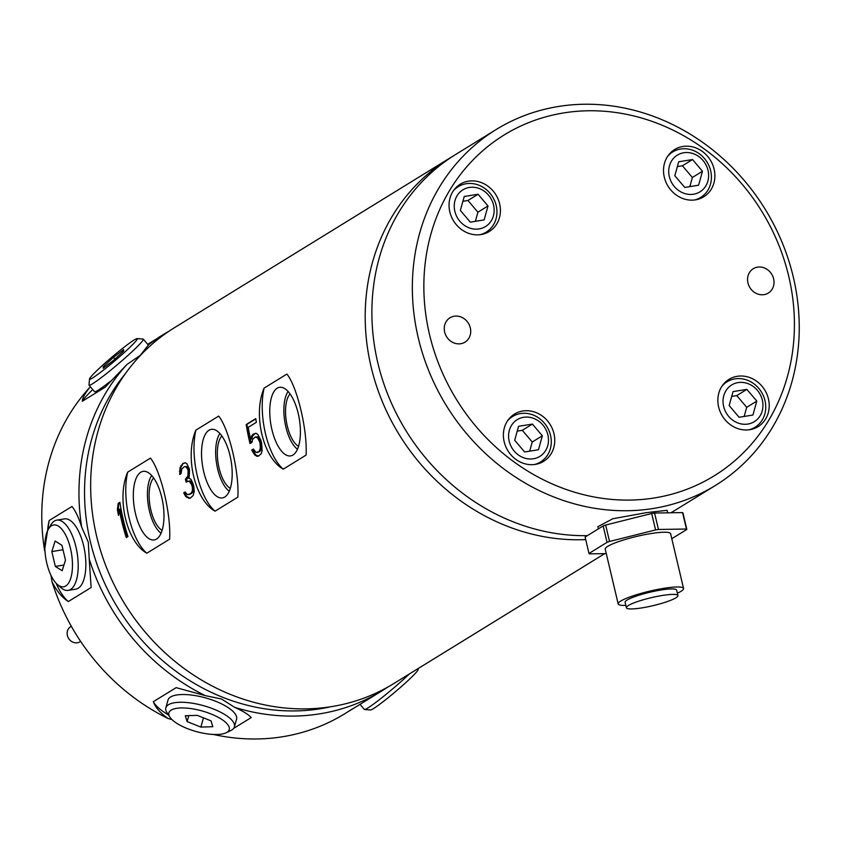 <?xml version="1.0" encoding="UTF-8"?>
<svg xmlns="http://www.w3.org/2000/svg" width="841" height="841" viewBox="0 0 841 841"><rect width="100%" height="100%" fill="white"/><g stroke="black" fill="none" stroke-linecap="round" stroke-linejoin="round"><path stroke-width="1.26" d="M213.362 734.456A209.02 187.217 58.4 0 0 282.744 736.716A209.02 187.217 58.4 0 0 344.852 713.704L352.316 708.963M387.806 687.076A209.02 187.217 -121.6 0 1 382.035 690.797L349.068 711.108M382.035 690.797A209.02 187.217 -121.6 0 1 319.927 713.809A209.02 187.217 -121.6 0 1 234.618 707.313L221.488 699.008L205.299 695.633A209.02 187.217 -121.6 0 1 89.209 558.918L88.305 542.172L81.724 527.265A209.02 187.217 -121.6 0 1 127.002 364.437L140.258 355.375L148.846 344.474A209.02 187.217 -121.6 0 1 162.797 334.876A209.02 187.217 -121.6 0 1 168.715 331.396M233.661 728.38L251.217 717.573C248.389 714.43 242.849 711.013 234.618 707.313M168.41 714.882A51.795 17.714 15.5 0 1 153.346 701.678C155.438 707.481 160.358 713.105 168.116 718.529L171.932 719.549M51.007 575.402L52.026 581.825A209.02 187.217 58.4 0 0 168.116 718.529M45.004 551.601L44.541 550.161A209.02 187.217 58.4 0 1 89.829 387.344C84.836 393.599 82.334 398.235 82.334 401.252L105.125 387.217L127.002 364.437M90.555 386.986L89.829 387.344M330.702 706.755A204.741 183.391 -121.6 0 1 320.568 708.711A204.741 183.391 -121.6 0 1 114.965 603.144A204.741 183.391 -121.6 0 1 125.456 373.541M205.299 695.633L176.137 687.644L153.346 701.678M234.418 726.887L236.563 719.16A35.585 12.173 -164.5 0 0 210.744 699.491A35.585 12.173 -164.5 0 0 170.586 696.989A35.585 12.173 -164.5 0 0 168 700.09L165.845 707.817A35.585 12.173 15.5 0 1 168.442 704.726A35.585 12.173 15.5 0 1 208.6 707.228A35.585 12.173 15.5 0 1 234.418 726.887A35.585 12.173 15.5 0 1 231.822 729.988A35.585 12.173 15.5 0 1 230.876 730.503L226.113 732.795A31.317 10.712 15.5 0 1 196.184 731.544A31.317 10.712 15.5 0 1 169.914 717.163A31.317 10.712 15.5 0 1 171.165 710.109A31.317 10.712 15.5 0 1 210.912 713.914A31.317 10.712 15.5 0 1 226.944 732.343A31.317 10.712 15.5 0 1 226.113 732.795M52.026 581.825C56.631 590.939 62.066 597.52 68.321 601.557L91.122 587.512L89.209 558.918M47.601 530.713A51.795 21.593 80.8 0 1 49.167 520.516L44.541 550.161M68.321 601.557A51.795 21.593 80.8 0 1 56.105 583.233M81.724 527.265C78.833 517.867 75.585 510.929 71.958 506.471L49.167 520.516M82.334 401.252A51.795 3.879 139.7 0 1 92.741 389.562M155.333 339.606L147.69 344.326M148.846 344.474L158.676 337.409M137.104 338.597A31.317 2.344 139.7 0 1 121.136 355.354A31.317 2.344 139.7 0 1 92.647 377.935A31.317 2.344 139.7 0 1 89.503 379.018A31.317 2.344 139.7 0 1 107.417 361.01A31.317 2.344 139.7 0 1 134.192 339.943A31.317 2.344 139.7 0 1 137.104 338.597L143.086 339.06A35.585 2.67 139.7 0 1 143.296 339.154A35.585 2.67 139.7 0 1 123.974 358.97A35.585 2.67 139.7 0 1 92.573 383.769A35.585 2.67 139.7 0 1 89.051 385.22L94.56 391.706A35.585 2.67 -40.3 0 0 98.082 390.256A35.585 2.67 -40.3 0 0 111.832 380.216M89.051 385.22A35.585 2.67 139.7 0 1 88.999 384.999L89.503 379.018M123.606 351.139L123.669 349.572L113.472 357.372L103.233 366.739L103.17 368.305L113.356 360.505L123.606 351.139M104.011 367.664L103.233 366.739M114.923 359.075L113.472 357.372M68.163 590.382L75.827 589.142A35.585 14.844 -99.2 0 0 78.234 588.227A35.585 14.844 -99.2 0 0 84.258 548.658A35.585 14.844 -99.2 0 0 64.463 518.886L56.799 520.127A35.585 14.844 80.8 0 1 76.594 549.898A35.585 14.844 80.8 0 1 70.57 589.467A35.585 14.844 80.8 0 1 68.163 590.382A35.585 14.844 80.8 0 1 60.815 587.554L57.177 584.295A31.317 13.057 80.8 0 1 45.761 557.961A31.317 13.057 80.8 0 1 48.294 529.367A31.317 13.057 80.8 0 1 51.532 525.762A31.317 13.057 80.8 0 1 70.507 548.574A31.317 13.057 80.8 0 1 65.766 585.977A31.317 13.057 80.8 0 1 57.177 584.295M48.294 529.367L50.712 525.131A35.585 14.844 80.8 0 1 54.392 521.042A35.585 14.844 80.8 0 1 56.799 520.127M61.961 545.325L55.138 541.015L51.827 551.57L55.338 566.424L62.16 570.724L65.472 560.18L61.961 545.325M63.948 565.026L55.338 566.424M63.001 549.751L51.827 551.57M169.914 717.163L167.012 712.748A35.585 12.173 15.5 0 1 165.845 707.817M197.246 715.355L185.293 715.733L187.112 721.599L200.873 727.087L212.815 726.708L211.007 720.842L197.246 715.355M203.448 717.836L200.873 727.087M188.773 715.628L187.112 721.599M71.306 626.261L70.697 626.64A8.894 7.968 58.4 0 0 67.385 635.512A8.894 7.968 58.4 0 0 80.032 641.788L80.641 641.41M585.714 539.596A209.02 187.217 -121.6 0 1 378.376 391.359A209.02 187.217 -121.6 0 1 449.031 158.56L174.486 327.675A209.02 187.217 58.4 0 0 107.879 570.923A209.02 187.217 58.4 0 0 331.617 706.608A209.02 187.217 58.4 0 0 393.725 683.596L604.711 553.641M671.591 512.39A209.02 187.217 -121.6 0 1 670.981 512.779M496.179 129.525A209.02 187.217 -121.6 0 1 793.326 277.141A209.02 187.217 -121.6 0 1 715.418 485.446A209.02 187.217 -121.6 0 1 418.261 337.83A209.02 187.217 -121.6 0 1 496.179 129.525L455.706 154.45A209.02 187.217 58.4 0 0 377.798 362.755A209.02 187.217 58.4 0 0 587.396 535.643M449.031 158.56A209.02 187.217 -121.6 0 1 452.384 156.552M670.918 512.779A209.02 187.217 58.4 0 0 674.945 510.371L715.418 485.446M598.382 528.863L597.877 526.697L612.837 518.75L646.54 512.621L667.123 510.329L667.722 512.831M429.52 334.497A200.19 179.312 -121.6 0 1 563.638 112.936A200.19 179.312 -121.6 0 1 788.753 276.363A200.19 179.312 -121.6 0 1 654.634 497.914A200.19 179.312 -121.6 0 1 429.52 334.497M749.846 429.677A27.753 24.862 58.4 0 0 758.088 426.629A27.753 24.862 58.4 0 0 766.939 394.324A27.753 24.862 58.4 0 0 737.221 376.305A27.753 24.862 58.4 0 0 728.979 379.365A27.753 24.862 58.4 0 0 720.138 411.659A27.753 24.862 58.4 0 0 749.846 429.677M535.381 464.39A27.753 24.862 58.4 0 0 543.622 461.331A27.753 24.862 58.4 0 0 552.474 429.026A27.753 24.862 58.4 0 0 522.766 411.007A27.753 24.862 58.4 0 0 514.513 414.066A27.753 24.862 58.4 0 0 505.672 446.371A27.753 24.862 58.4 0 0 535.381 464.39M481.052 234.555A27.753 24.862 58.4 0 0 489.294 231.496A27.753 24.862 58.4 0 0 498.135 199.191A27.753 24.862 58.4 0 0 468.426 181.172A27.753 24.862 58.4 0 0 460.185 184.232A27.753 24.862 58.4 0 0 451.333 216.536A27.753 24.862 58.4 0 0 481.052 234.555M695.507 199.843A27.753 24.862 58.4 0 0 703.759 196.794A27.753 24.862 58.4 0 0 712.6 164.489A27.753 24.862 58.4 0 0 682.892 146.471A27.753 24.862 58.4 0 0 674.65 149.53A27.753 24.862 58.4 0 0 665.799 181.824A27.753 24.862 58.4 0 0 695.507 199.843M773.615 278.813A14.308 12.815 58.4 0 0 753.284 268.71A14.308 12.815 58.4 0 0 747.954 282.965A14.308 12.815 58.4 0 0 768.285 293.067A14.308 12.815 58.4 0 0 773.615 278.813M470.319 327.895A14.308 12.815 58.4 0 0 449.988 317.793A14.308 12.815 58.4 0 0 444.658 332.048A14.308 12.815 58.4 0 0 464.989 342.15A14.308 12.815 58.4 0 0 470.319 327.895M722.02 386.103A26.691 23.905 -121.6 0 1 727.055 381.793A26.691 23.905 -121.6 0 1 734.992 378.86A26.691 23.905 -121.6 0 1 763.554 396.185A26.691 23.905 -121.6 0 1 755.05 427.239A26.691 23.905 -121.6 0 1 748.932 429.804M747.891 424.053A21.561 19.311 -121.6 0 1 723.649 406.455A21.561 19.311 -121.6 0 1 738.093 382.592A21.561 19.311 -121.6 0 1 762.345 400.19A21.561 19.311 -121.6 0 1 747.891 424.053M733.037 391.612L746.861 389.383L756.805 401.094L752.926 415.034L739.102 417.273L729.158 405.562L733.037 391.612M731.702 396.416L736.758 395.606L746.861 389.383M736.758 395.606L746.703 407.317L756.805 401.094M746.703 407.317L744.159 416.453M507.554 420.805A26.691 23.905 -121.6 0 1 512.59 416.505A26.691 23.905 -121.6 0 1 520.526 413.562A26.691 23.905 -121.6 0 1 549.089 430.886A26.691 23.905 -121.6 0 1 540.584 461.951A26.691 23.905 -121.6 0 1 534.477 464.516M533.436 458.765A21.561 19.311 -121.6 0 1 509.183 441.157A21.561 19.311 -121.6 0 1 523.628 417.294A21.561 19.311 -121.6 0 1 547.88 434.902A21.561 19.311 -121.6 0 1 533.436 458.765M518.571 426.324L532.395 424.085L542.34 435.796L538.461 449.746L524.637 451.985L514.692 440.274L518.571 426.324M517.236 431.128L522.293 430.308L532.395 424.085M522.293 430.308L532.237 442.019L542.34 435.796M532.237 442.019L529.693 451.165M453.225 190.97A26.691 23.905 -121.6 0 1 458.261 186.67A26.691 23.905 -121.6 0 1 466.198 183.727A26.691 23.905 -121.6 0 1 494.76 201.052A26.691 23.905 -121.6 0 1 486.256 232.116A26.691 23.905 -121.6 0 1 480.137 234.681M479.097 228.931A21.561 19.311 -121.6 0 1 454.855 211.322A21.561 19.311 -121.6 0 1 469.299 187.459A21.561 19.311 -121.6 0 1 493.551 205.067A21.561 19.311 -121.6 0 1 479.097 228.931M464.243 196.489L478.066 194.25L488.011 205.961L484.132 219.911L470.308 222.15L460.363 210.439L464.243 196.489M462.907 201.293L467.964 200.473L478.066 194.25M467.964 200.473L477.909 212.184L488.011 205.961M477.909 212.184L475.365 221.33M667.68 156.268A26.691 23.905 -121.6 0 1 672.726 151.958A26.691 23.905 -121.6 0 1 680.663 149.025A26.691 23.905 -121.6 0 1 709.226 166.35A26.691 23.905 -121.6 0 1 700.721 197.404A26.691 23.905 -121.6 0 1 694.603 199.969M693.562 194.218A21.561 19.311 -121.6 0 1 669.32 176.621A21.561 19.311 -121.6 0 1 683.765 152.757A21.561 19.311 -121.6 0 1 708.006 170.355A21.561 19.311 -121.6 0 1 693.562 194.218M678.698 161.777L692.532 159.548L702.477 171.259L698.598 185.199L684.774 187.438L674.818 175.727L678.698 161.777M677.362 166.581L682.419 165.772L692.532 159.548M682.419 165.772L692.374 177.483L702.477 171.259M692.374 177.483L689.83 186.618M671.791 538.713L686.845 529.441L682.966 513.021A50.46 7.779 166.7 0 0 682.577 512.6L654.571 513.031A50.46 7.779 166.7 0 0 653.142 513.262A50.46 7.779 166.7 0 0 651.691 513.504L605.646 525.047A50.46 7.779 166.7 0 0 603.155 525.93L585.115 537.042L588.994 553.462A50.46 7.779 -13.3 0 0 589.383 553.883L606.287 553.62M605.646 525.047L609.536 541.467A50.46 7.779 -13.3 0 0 607.034 542.35L588.994 553.462M609.536 541.467L655.57 529.925A50.46 7.779 -13.3 0 1 657.021 529.683A50.46 7.779 -13.3 0 1 658.461 529.462L686.456 529.021A50.46 7.779 -13.3 0 1 686.845 529.441M683.554 588.469L670.613 533.72A33.587 5.183 166.7 0 0 650.64 533.615A33.587 5.183 166.7 0 0 605.236 549.184L618.177 603.922A33.587 5.183 -13.3 0 1 663.581 588.364A33.587 5.183 -13.3 0 1 683.554 588.469A33.587 5.183 -13.3 0 1 677.362 593.21M607.034 542.35L603.155 525.93M655.57 529.925L651.691 513.504M654.571 513.031L658.461 529.462M686.456 529.021L682.577 512.6M625.83 605.383A33.587 5.183 -13.3 0 1 618.177 603.922M677.92 595.575L676.627 590.109A26.47 4.079 166.7 0 0 660.889 590.025A26.47 4.079 166.7 0 0 625.105 602.282L626.398 607.759A26.47 4.079 -13.3 0 1 662.182 595.491A26.47 4.079 -13.3 0 1 677.92 595.575A26.47 4.079 -13.3 0 1 642.135 607.843A26.47 4.079 -13.3 0 1 626.398 607.759M218.692 416.095L195.89 430.129C184.536 456.211 194.891 500.059 215.054 511.181L237.845 497.136C239.391 472.568 229.057 428.868 218.692 416.095M286.907 374.077L264.106 388.111C252.752 414.192 263.117 458.04 283.27 469.152L306.061 455.118C307.606 430.55 297.272 386.849 286.907 374.077M150.465 458.114L127.674 472.148C116.31 498.229 126.676 542.077 146.839 553.199L169.63 539.155C171.165 514.597 160.841 470.886 150.465 458.114M119.191 509.257L118.507 515.428A209.02 187.217 -121.6 0 1 117.372 509.562L118.203 503.37L119.885 502.34A209.02 187.217 -121.6 0 0 127.969 536.547L126.287 537.588A209.02 187.217 58.4 0 1 119.191 509.257L120.168 509.099L126.823 537.252M182.77 463.601L180.037 467.712L179.68 474.45L181.088 473.588L181.814 469.057L184.211 466.766L185.745 466.639L187.816 469.436A209.02 187.217 -121.6 0 0 188.111 470.907L187.911 475.985L185.43 479.17A209.02 187.217 -121.6 0 0 186.113 482.082L189.099 481.084L191.611 484.574A209.02 187.217 -121.6 0 0 192.4 487.465L192.389 490.871L190.854 493.53L187.554 494.708L185.104 491.964L183.706 492.826L185.808 496.642L190.013 498.335L193.157 495.538L194.229 491.449L193.808 486.603A209.02 187.217 -121.6 0 1 193.02 483.712L190.886 479.139L189.13 478.55L189.509 470.045A209.02 187.217 -121.6 0 1 189.225 468.574L186.765 463.559L185.409 462.781L183.327 463.254L180.794 467.585L180.71 473.819M246.213 424.516L255.759 418.639A209.02 187.217 -121.6 0 0 256.358 422.329L248.221 427.333A209.02 187.217 -121.6 0 0 250.555 439.055L252.721 434.408L255.969 433.231L257.851 434.555L260.847 440.242A209.02 187.217 -121.6 0 0 261.625 443.133L262.098 450.503L261.372 453.52L258.513 456.137L256.883 456.285L254.802 454.992L251.722 450.082L253.404 449.041L256.053 452.511L259.081 451.501L260.395 448.137L260.027 443.281A209.02 187.217 -121.6 0 1 259.638 441.83L257.693 437.993L255.212 437.015L252.584 439.475L251.985 442.345L250.019 443.554A209.02 187.217 58.4 0 1 246.213 424.516L246.812 424.421L251.165 442.85M215.054 511.181A51.795 21.593 80.8 0 1 197.267 475.712A51.795 21.593 80.8 0 1 195.89 430.129M203.722 471.727A34.733 14.486 -99.2 0 0 223.78 497.525A34.733 14.486 -99.2 0 0 230.014 455.538A34.733 14.486 -99.2 0 0 212.741 429.288A34.733 14.486 -99.2 0 0 203.722 471.727M229.257 491.239A31.706 13.225 80.8 0 1 217.64 468.963A31.706 13.225 80.8 0 1 219.921 433.525M221.856 435.943A27.9 11.637 -99.2 0 0 219.081 468.069A27.9 11.637 -99.2 0 0 230.329 488.337M283.27 469.152A51.795 21.593 80.8 0 1 265.483 433.693A51.795 21.593 80.8 0 1 264.106 388.111M271.937 429.709A34.733 14.486 -99.2 0 0 292.006 455.507A34.733 14.486 -99.2 0 0 298.229 413.52A34.733 14.486 -99.2 0 0 280.957 387.27A34.733 14.486 -99.2 0 0 271.937 429.709M297.472 449.22A31.706 13.225 80.8 0 1 285.856 426.944A31.706 13.225 80.8 0 1 288.137 391.507M290.071 393.924A27.9 11.637 -99.2 0 0 287.296 426.051A27.9 11.637 -99.2 0 0 298.544 446.319M146.839 553.199A51.795 21.593 80.8 0 1 129.041 517.73A51.795 21.593 80.8 0 1 127.674 472.148M135.506 513.756A34.733 14.486 -99.2 0 0 155.564 539.544A34.733 14.486 -99.2 0 0 161.798 497.557A34.733 14.486 -99.2 0 0 144.526 471.307A34.733 14.486 -99.2 0 0 135.506 513.756M161.041 533.257A31.706 13.225 80.8 0 1 149.425 510.981A31.706 13.225 80.8 0 1 151.706 475.543M153.64 477.972A27.9 11.637 -99.2 0 0 150.865 510.088A27.9 11.637 -99.2 0 0 162.113 530.356M117.372 509.562L118.318 509.415L118.886 511.833M118.203 503.37L118.791 503.275L118.318 509.415M119.927 502.582L118.791 503.275M185.304 492.332L184.789 492.647L186.66 496.495L190.192 498.229M189.099 481.084L190.36 480.873L191.548 481.809L193.556 488.915L192.946 491.796L191.716 493.383L189.172 494.561M184.211 466.766L186.639 466.492L189.246 470.718L189.162 475.775L186.702 478.96L187.27 481.388M185.462 462.813L183.37 463.507M255.79 418.892L246.812 424.421M255.454 433.273L252.71 435.796L251.827 438.844L250.555 439.055M253.604 449.43L252.836 449.903L255.611 454.865L258.597 456.085M255.212 437.015L257.788 436.847L258.975 437.783L261.194 443.091L260.878 449.946L259.932 451.365L257.388 452.542M188.668 498.303L189.32 498.198M187.091 497.557L187.848 497.441M185.808 496.642L186.66 496.495M184.6 494.823L185.588 494.666M183.706 492.826L184.789 492.647M190.854 493.53L191.716 493.383M192.042 491.943L192.946 491.796M192.389 490.871L193.335 490.724M192.536 489.084L193.556 488.915M192.4 487.465L193.493 487.286M191.611 484.574L192.799 484.374M190.297 482.019L191.548 481.809M185.43 479.17L186.702 478.96M186.555 478.476L187.816 478.277M187.911 475.985L189.162 475.775M188.153 474.177L189.372 473.977M188.111 470.907L189.246 470.718M187.816 469.436L188.91 469.267M186.849 467.585L187.827 467.428M185.745 466.639L186.639 466.492M179.417 471.349L180.363 471.191M180.037 467.712L180.794 467.585M180.92 465.546L181.572 465.441M183.327 463.254L183.927 463.16M251.48 435.995L252.71 435.796M252.721 434.408L253.95 434.208M256.883 456.285L257.535 456.179M254.802 454.992L255.611 454.865M253.099 452.626L254.087 452.469M251.722 450.082L252.836 449.903M259.081 451.501L259.932 451.365M259.985 450.093L260.878 449.946M260.395 448.137L261.383 447.969M260.342 445.625L261.425 445.446M260.027 443.281L261.194 443.091M259.638 441.83L260.847 441.63M258.797 439.822L260.048 439.622M257.693 437.993L258.975 437.783M256.505 437.047L257.788 436.847M359.969 704.253L364.353 709.426A35.585 2.67 -40.3 0 0 364.563 709.51A35.585 2.67 -40.3 0 0 367.874 707.975A35.585 2.67 -40.3 0 0 409.388 673.946M364.563 709.51L370.545 709.983A31.317 2.344 -40.3 0 0 373.457 708.627A31.317 2.344 -40.3 0 0 400.232 687.57A31.317 2.344 -40.3 0 0 418.145 669.562L418.24 668.5M162.797 334.876L158.581 337.472M148.447 345.22L143.296 339.154M751.717 429.299L755.05 427.239M723.723 383.853L727.055 381.793M537.252 464.001L540.584 461.951M509.257 418.555L512.59 416.505M482.923 234.166L486.256 232.116M454.928 188.72L458.261 186.67M697.389 199.464L700.721 197.404M669.394 154.019L672.726 151.958"/></g></svg>
